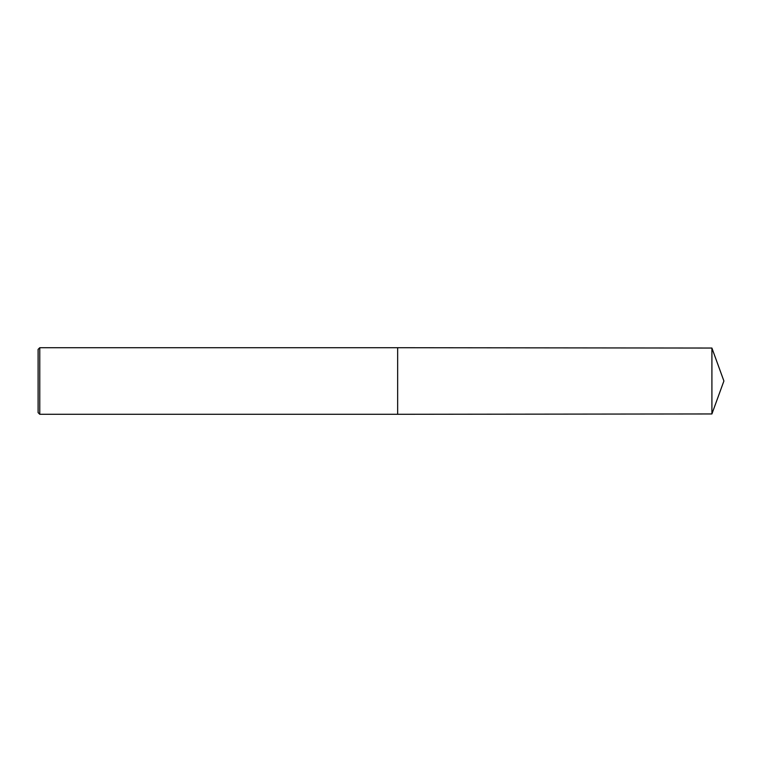 <?xml version="1.0" encoding="UTF-8"?>
<svg xmlns="http://www.w3.org/2000/svg" width="762" height="762" viewBox="0 0 762 762"><rect width="100%" height="100%" fill="white"/><g stroke="black" fill="none" stroke-linecap="round" stroke-linejoin="round"><path stroke-width="1.14" d="M39.767 347.71L38.1 349.377L38.1 412.623L39.767 414.29L39.767 347.71L397.65 347.71L397.65 414.29L39.767 414.29M711.908 348.043L711.908 413.957L723.9 381L711.908 348.043L397.65 347.71M711.908 413.957L397.65 414.29"/></g></svg>
